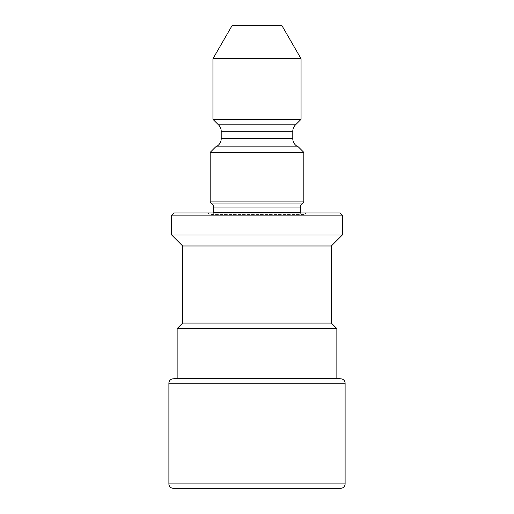 <?xml version="1.0" encoding="UTF-8"?>
<svg xmlns="http://www.w3.org/2000/svg" width="514" height="514" viewBox="0 0 514 514"><rect width="100%" height="100%" fill="white"/><g stroke="black" fill="none" stroke-linecap="round" stroke-linejoin="round"><path stroke-width="0.39" stroke-dasharray="2.57 1.93" d="M295.55 124.831L218.45 124.831M298.306 146.856L215.694 146.856M213.471 212.944A2.204 2.204 0 0 1 210.187 214.531L207.438 212.944L306.562 212.944L207.438 212.944M300.529 212.944A2.204 2.204 0 0 0 303.813 214.531L306.562 212.944M301.056 119.319L212.944 119.319M301.056 58.744L212.944 58.744M281.98 25.7L232.02 25.7M340.711 488.3L173.289 488.3M336.856 378.458L177.144 378.458M336.856 328.594L177.144 328.594M331.344 323.088L182.656 323.088M331.344 245.988L182.656 245.988M342.363 234.969L171.637 234.969M342.363 215.148L171.637 215.148M340.159 212.944L173.841 212.944M303.813 201.931L210.187 201.931M303.813 152.362L210.187 152.362M292.794 131.224L221.206 131.224M292.794 138.69L221.206 138.69M300.504 207.058L213.496 207.058M301.795 203.942L212.205 203.942M303.813 214.531L210.187 214.531L303.813 214.531M300.504 212.623L213.496 212.623M345.112 483.892L168.888 483.892M345.112 383.219L168.888 383.219M341.09 378.831L172.91 378.831M211.293 214.826L302.707 214.826L211.293 214.826"/><path stroke-width="0.77" d="M301.056 119.319L212.944 119.319L218.45 124.831L295.55 124.831L301.056 119.319L301.056 58.744L212.944 58.744L232.02 25.7L281.98 25.7L301.056 58.744M218.45 124.831A8.809 8.809 0 0 1 221.206 131.224L292.794 131.224A8.809 8.809 0 0 1 295.55 124.831M221.206 131.224L221.206 138.69L292.794 138.69L292.794 131.224M221.206 138.69A8.809 8.809 0 0 1 215.694 146.856L298.306 146.856L303.813 152.362L210.187 152.362L215.694 146.856M292.794 138.69A8.809 8.809 0 0 0 298.306 146.856M213.471 212.944A2.204 2.204 0 0 0 213.496 212.623L213.496 207.058A4.408 4.408 0 0 0 212.205 203.942L210.187 201.931L303.813 201.931L303.813 152.362M210.187 201.931L210.187 152.362M212.205 203.942L301.795 203.942L303.813 201.931M301.795 203.942A4.408 4.408 0 0 0 300.504 207.058L300.504 212.623A2.204 2.204 0 0 0 300.529 212.944M173.841 212.944L340.159 212.944L342.363 215.148L171.637 215.148L173.841 212.944M182.656 245.988L331.344 245.988L331.344 323.088L182.656 323.088L182.656 245.988L171.637 234.969L342.363 234.969L342.363 215.148M171.637 234.969L171.637 215.148M331.344 245.988L342.363 234.969M182.656 323.088L177.144 328.594L336.856 328.594L331.344 323.088M177.144 328.594L177.144 378.458L336.856 378.458L336.856 328.594M177.144 378.458L172.91 378.831L341.09 378.831L336.856 378.458M172.91 378.831A4.408 4.408 0 0 0 168.888 383.219L168.888 483.892A4.408 4.408 0 0 0 173.289 488.3L340.711 488.3A4.408 4.408 0 0 0 345.112 483.892L345.112 383.219A4.408 4.408 0 0 0 341.09 378.831M212.944 119.319L212.944 58.744M213.496 212.623L300.504 212.623M213.496 207.058L300.504 207.058M168.888 383.219L345.112 383.219M168.888 483.892L345.112 483.892"/></g></svg>

